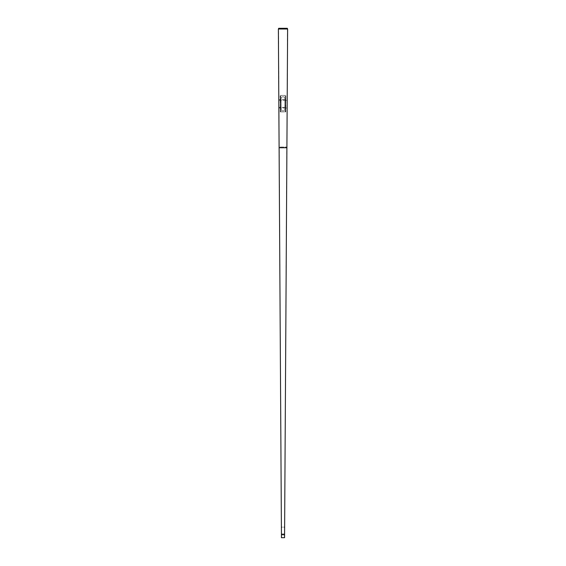 <?xml version="1.0" encoding="UTF-8"?>
<svg xmlns="http://www.w3.org/2000/svg" width="566" height="566" viewBox="0 0 566 566"><rect width="100%" height="100%" fill="white"/><g stroke="black" fill="none" stroke-linecap="round" stroke-linejoin="round"><path stroke-width="0.42" stroke-dasharray="2.83 2.12" d="M284.564 537.7L281.436 537.7M284.564 534.184L281.436 534.184L284.564 534.184L286.792 147.768L279.208 147.768L286.792 147.768L286.481 147.089L279.519 147.089L286.58 147.04L279.42 147.04L286.58 147.04L286.898 147.747L279.102 147.747L286.898 147.747L287.478 29.036L278.522 29.036L287.478 29.036L287.167 28.357L278.833 28.357L287.295 28.3L278.705 28.3L278.522 29.036L281.436 534.184M287.62 29L278.38 29M283.7 110.858L282.3 110.858L281.069 109.627L281.069 98.038L282.3 96.807L283.7 96.807L284.931 98.038L284.931 109.627L283.7 110.858L282.3 110.858L281.069 109.627L281.069 98.038L282.3 96.807L283.7 96.807L284.931 98.038L284.931 109.627L283.7 110.858M284.465 95.399L281.366 95.399L280.75 96.1L280.757 111.24L281.344 111.912L284.656 111.912L285.243 111.24L285.25 96.277L284.465 95.399M281.344 111.912L280.729 111.24L280.722 96.1L281.344 95.399L284.5 95.399L285.278 96.277L285.271 111.24L284.656 111.912M281.316 111.912L284.684 111.912M282.823 99.97L283.177 99.97M279.484 99.616L279.484 100.316L286.516 100.316L286.516 99.616L279.484 99.616L279.484 100.316L286.516 100.316L286.516 99.616L279.484 99.616M279.484 107.342L279.484 108.049L286.516 108.049L286.516 107.342L279.484 107.342L279.484 108.049L286.516 108.049L286.516 107.342L279.484 107.342M282.823 107.696L283.177 107.696M280.177 95.753L280.722 95.753L280.177 95.753L280.234 111.912L280.29 95.753M280.347 111.912L280.778 111.912L280.609 95.753M280.665 111.912L280.234 111.912M280.778 111.912L280.722 95.753M285.766 111.912L285.222 111.912L285.766 111.912L285.823 95.753L285.653 111.912M285.71 95.753L285.278 95.753L285.335 111.912M285.391 95.753L285.823 95.753M285.278 95.753L285.222 111.912M282.823 527.187L283.177 527.13L282.823 527.187M282.823 534.87L283.177 534.905L282.823 534.87M281.543 537.7L281.543 534.184M284.457 537.7L284.457 534.184M284.005 535.068L284.472 535.068M284.005 534.714L284.472 534.714M284.04 527.335L284.507 527.335M284.04 526.988L284.507 526.988M281.96 527.335L281.493 527.335M281.96 526.988L281.493 526.988M281.995 535.068L281.528 535.068M281.995 534.714L281.528 534.714"/><path stroke-width="0.85" d="M283 537.7L284.564 537.7L287.62 29L278.38 29L279.102 147.747L286.898 147.747L279.102 147.747L281.436 534.184L284.564 534.184L281.436 534.184L281.436 537.7L283 537.7M278.38 29L278.705 28.3L287.295 28.3L287.62 29M282.823 534.87L283.177 534.905L282.823 534.87"/></g></svg>
